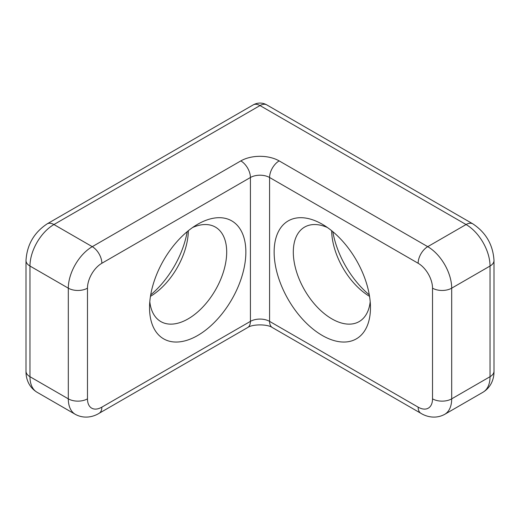 <?xml version="1.0" encoding="UTF-8"?>
<svg xmlns="http://www.w3.org/2000/svg" width="520" height="520" viewBox="0 0 520 520"><rect width="100%" height="100%" fill="white"/><g stroke="black" fill="none" stroke-linecap="round" stroke-linejoin="round"><path stroke-width="0.78" d="M47.151 223.86L253.221 104.891A13.553 7.826 60 0 1 260 105.56A13.553 7.826 -60 0 1 266.78 104.891L472.849 223.86A13.553 7.826 -60 0 0 466.07 224.536L260 105.56L53.931 224.536L92.267 246.669L240.832 160.901A13.553 7.826 60 0 1 250.413 177.502L101.855 263.269A13.553 7.826 60 0 0 92.267 246.669A33.885 19.565 120 0 0 68.309 288.171L29.971 266.038A13.553 7.826 180 0 1 26 260.5C26.988 244.79 34.041 232.577 47.151 223.86A13.553 7.826 60 0 1 53.931 224.536A33.885 19.565 120 0 0 29.971 266.038L29.971 376.707L68.309 398.847L68.309 288.171A13.553 7.826 180 0 0 87.477 288.171A20.332 11.739 -60 0 1 101.855 263.269M197.697 224.256A68.114 39.325 -60 0 1 245.863 252.064A68.114 39.325 -60 0 1 197.697 335.485A68.114 39.325 -60 0 1 149.539 307.678A68.114 39.325 -60 0 1 197.697 224.256L197.697 224.256M322.303 335.485A68.114 39.325 60 0 1 274.137 252.064A68.114 39.325 60 0 1 322.303 224.256A68.114 39.325 60 0 1 370.461 307.678A68.114 39.325 60 0 1 322.303 335.485M150.696 294.879A68.114 39.325 120 0 0 187.194 231.66M332.807 231.66A68.114 39.325 -120 0 0 369.304 294.879M149.805 301.685A54.555 31.499 -60 0 0 160.836 321.588A54.555 31.499 -60 0 0 202.878 306.969A54.555 31.499 -60 0 0 226.694 252.064A54.555 31.499 120 0 0 215.397 227.091A54.555 31.499 120 0 0 192.641 227.487M370.195 301.685A54.555 31.499 60 0 1 359.164 321.588A54.555 31.499 60 0 1 331.883 318.883A54.555 31.499 60 0 1 296.244 270.81A54.555 31.499 60 0 1 304.603 227.091A54.555 31.499 60 0 1 327.36 227.487M188.35 230.718A54.555 31.499 -60 0 1 150.456 296.355M369.544 296.355A54.555 31.499 60 0 1 331.65 230.718M279.168 160.901L427.732 246.669A13.553 7.826 -60 0 0 418.145 263.269L269.588 177.502A13.553 7.826 -60 0 1 279.168 160.901A27.112 15.652 0 0 0 240.832 160.901M87.477 288.171L87.477 398.847A20.332 11.739 -60 0 0 101.855 407.147L250.413 321.373A13.553 7.826 60 0 1 247.611 327.581C252.323 324.012 267.677 324.012 272.389 327.581A13.553 7.826 -60 0 1 269.588 321.373L269.588 177.502A13.553 7.826 0 0 0 250.413 177.502L250.413 321.373A13.553 7.826 180 0 1 269.588 321.373L418.145 407.147A20.332 11.739 60 0 0 432.523 398.847L432.523 288.171A20.332 11.739 60 0 0 418.145 263.269M432.523 398.847A13.553 7.826 0 0 0 451.692 398.847L451.692 288.171A33.885 19.565 60 0 0 427.732 246.669L466.07 224.536A33.885 19.565 60 0 1 490.029 266.038L451.692 288.171A13.553 7.826 180 0 1 432.523 288.171M272.389 327.581L420.953 413.348C426.53 416.78 435.682 419.237 444.672 414.356A33.885 19.565 60 0 0 451.692 398.847L490.029 376.707L490.029 266.038A13.553 7.826 180 0 0 494 260.5C493.012 244.79 485.959 232.577 472.849 223.86M36.992 392.223C28.132 386.763 25.818 377.54 26 371.176A13.553 7.826 0 0 0 29.971 376.707A33.885 19.565 120 0 0 36.992 392.223L75.329 414.356A33.885 19.565 120 0 1 68.309 398.847A13.553 7.826 0 0 0 87.477 398.847M101.855 407.147A13.553 7.826 60 0 1 99.047 413.348L247.611 327.581M420.953 413.348A13.553 7.826 -60 0 1 418.145 407.147M494 260.5L494 371.176A13.553 7.826 0 0 1 490.029 376.707A33.885 19.565 60 0 1 483.009 392.223L444.672 414.356M266.78 104.891A13.553 13.553 0 0 0 253.221 104.891M75.329 414.356C84.487 419.296 93.633 416.689 99.047 413.348M26 260.5L26 371.176M494 371.176C494.182 377.722 491.738 386.88 483.009 392.223"/></g></svg>
